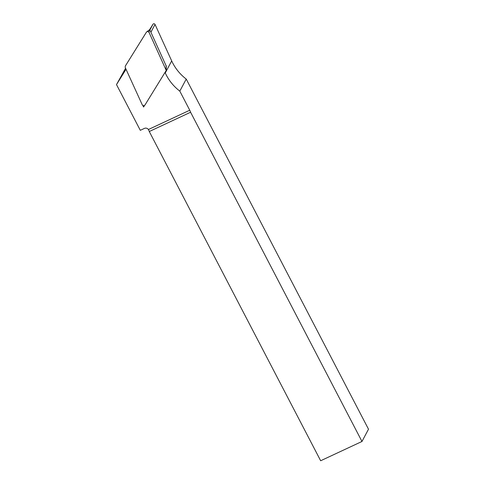 <?xml version="1.0" encoding="UTF-8"?>
<svg xmlns="http://www.w3.org/2000/svg" width="485" height="485" viewBox="0 0 485 485"><rect width="100%" height="100%" fill="white"/><g stroke="black" fill="none" stroke-linecap="round" stroke-linejoin="round"><path stroke-width="0.73" d="M149.544 29.767L152.981 24.25A1.176 1.122 28 0 1 155.036 24.438L171.69 60.91A46.972 44.869 -152 0 0 186.234 79.073L179.814 91.131L189.756 110.228A3.134 0.752 -115 0 1 190.587 112.241L149.271 131.52L320.658 460.75L361.974 441.471L190.587 112.241M186.234 79.073L368.503 429.207L361.974 441.471M126.033 69.276L116.497 84.59L125.573 68.27M149.271 131.52A3.134 0.752 65 0 0 148.61 129.859L148.416 129.519A3.134 2.989 -152 0 0 144.439 128.398L140.304 130.326L116.497 84.59M142.857 105.463L143.578 107.046L144.591 105.421M143.984 105.675L143.578 107.046M179.814 91.131A46.972 44.869 28 0 1 165.276 72.968L165.124 72.647M149.095 32.531A1.564 1.497 -152 0 0 146.349 32.283L125.288 66.105L125.215 67.482L142.232 104.76A1.564 1.497 -152 0 0 144.979 105.009L166.246 70.44L149.095 32.531L149.453 29.773L149.798 29.761L166.282 66.19M189.756 110.228L148.416 129.519M149.913 30.009L152.981 24.25M150.908 32.192L155.036 24.438M165.276 72.968L171.69 60.91M166.112 69.81L166.143 65.56M149.453 29.773L146.688 31.901M166.282 66.184L166.252 70.434"/></g></svg>
